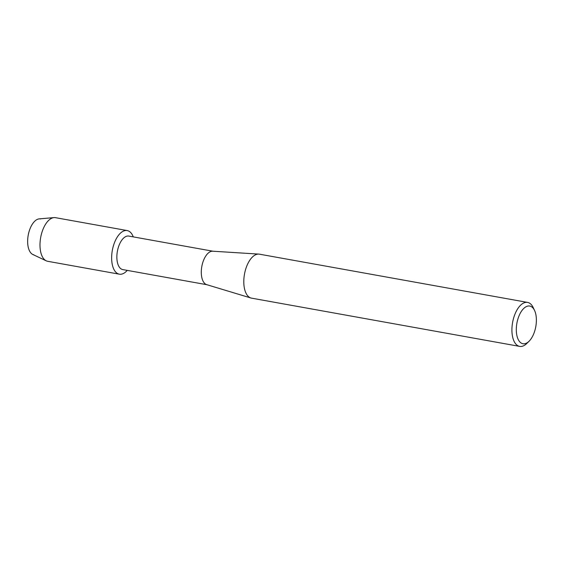 <?xml version="1.0" encoding="UTF-8"?>
<svg xmlns="http://www.w3.org/2000/svg" width="564" height="564" viewBox="0 0 564 564"><rect width="100%" height="100%" fill="white"/><g stroke="black" fill="none" stroke-linecap="round" stroke-linejoin="round"><path stroke-width="0.85" d="M33.847 254.822A18.245 9.151 -79.8 0 1 28.249 235.026A18.245 9.151 -79.8 0 1 40.559 218.959M122.889 269.599A17.019 8.538 -79.8 0 1 122.769 269.578A17.019 8.538 -79.8 0 1 122.656 269.557A17.019 8.538 -79.8 0 1 117.404 251.199A17.019 8.538 -79.8 0 1 128.796 236.076A17.019 8.538 -79.8 0 1 128.916 236.097M119.18 274.153A22.158 11.111 -79.8 0 1 112.377 250.106A22.158 11.111 -79.8 0 1 127.337 230.598A22.158 11.111 -79.8 0 1 133.273 236.88A22.158 11.111 -79.8 0 0 127.337 230.598A22.158 11.111 -79.8 0 0 127.182 230.563A22.158 11.111 -79.8 0 0 112.349 250.254A22.158 11.111 -79.8 0 0 119.18 274.153A22.158 11.111 -79.8 0 0 127.245 270.389A22.158 11.111 -79.8 0 1 119.335 274.182A22.158 11.111 -79.8 0 1 119.18 274.153M251.706 298.18A22.341 11.202 -79.8 0 1 251.551 298.152A22.341 11.202 -79.8 0 1 251.396 298.123A22.341 11.202 -79.8 0 1 250.917 298.003L206.72 284.658A17.019 8.538 -79.8 0 1 201.813 266.511A17.019 8.538 -79.8 0 1 212.741 251.206L258.82 254.103A22.341 11.202 -79.8 0 1 259.461 254.181A22.341 11.202 -79.8 0 1 259.616 254.209M250.917 298.003A22.341 11.202 -79.8 0 1 244.48 274.182A22.341 11.202 -79.8 0 1 258.82 254.103M529.067 341.234L526.797 343.469A22.341 11.202 -79.8 0 1 519.677 346.395A22.341 11.202 -79.8 0 1 519.522 346.359A22.341 11.202 -79.8 0 1 512.634 322.27A22.341 11.202 -79.8 0 1 527.587 302.417A22.341 11.202 -79.8 0 1 527.742 302.445A22.341 11.202 -79.8 0 1 533.248 307.641L534.587 310.524A19.148 9.602 -79.8 0 1 529.067 341.234A19.148 9.602 -79.8 0 1 522.828 343.716A19.148 9.602 -79.8 0 1 516.948 322.932A19.148 9.602 -79.8 0 1 529.871 306.076A19.148 9.602 -79.8 0 1 534.587 310.524M47.834 261.322A22.158 11.111 -79.8 0 1 47.686 261.294A22.158 11.111 -79.8 0 1 47.531 261.266A22.158 11.111 -79.8 0 1 46.255 260.836A22.158 11.111 -79.8 0 1 40.671 237.514A22.158 11.111 -79.8 0 1 54.031 217.605A22.158 11.111 -79.8 0 1 55.533 217.676A22.158 11.111 -79.8 0 1 55.681 217.704M46.255 260.836L32.797 254.47A18.245 9.151 -79.8 0 1 28.2 235.273A18.245 9.151 -79.8 0 1 39.198 218.881L54.031 217.605M128.796 236.076L212.988 251.227M259.461 254.181L527.587 302.417M251.551 298.152L519.677 346.395M122.769 269.578L206.96 284.728M55.533 217.676L127.182 230.563M47.686 261.294L119.335 274.182"/></g></svg>
